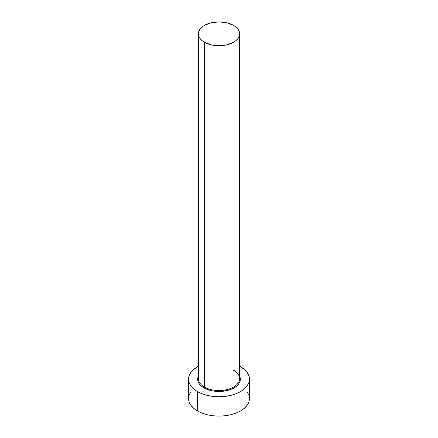 <?xml version="1.0" encoding="UTF-8"?>
<svg xmlns="http://www.w3.org/2000/svg" width="438" height="438" viewBox="0 0 438 438"><rect width="100%" height="100%" fill="white"/><g stroke="black" fill="none" stroke-linecap="round" stroke-linejoin="round"><path stroke-width="0.66" d="M198.545 377.025A20.641 11.919 0 0 0 204.404 387.05A0.679 0.389 -60 0 1 203.927 387.882A21.32 12.308 180 0 1 198.359 376.1L197.68 379.177L198.091 381.58L199.306 383.885L201.277 386.015L203.927 387.882A0.679 0.389 120 0 0 204.404 387.05A20.641 11.919 0 0 0 226.9 389.634A20.641 11.919 0 0 0 239.641 378.624L239.641 33.819A20.641 11.919 180 0 1 226.9 44.829A20.641 11.919 180 0 1 204.404 42.245L204.404 387.05L204.404 42.245A20.641 11.919 180 0 1 198.359 33.819A20.641 11.919 180 0 1 211.1 22.809A20.641 11.919 180 0 1 233.596 25.393A20.641 11.919 180 0 1 239.641 33.819L239.247 31.492L238.069 29.258L236.164 27.194L233.596 25.393L226.9 22.809L219 21.9L211.1 22.809L204.404 25.393L201.836 27.194L199.931 29.258L198.753 31.492L198.359 33.819L198.753 36.14L199.931 38.38L201.836 40.438L204.404 42.245L211.1 44.829L219 45.733L226.9 44.829L233.596 42.245L236.164 40.438L238.069 38.38L239.247 36.14L239.641 33.819M190.864 391.791L189.128 395.087L188.548 398.52A30.452 17.58 0 0 0 197.467 410.948L197.467 391.61L202.082 393.795L207.344 395.421L213.06 396.423L219 396.762L224.94 396.423L230.656 395.421L235.918 393.795L240.533 391.61L244.322 388.944L247.136 385.905L248.872 382.609L249.452 379.177L248.872 375.749L247.136 372.448L244.322 369.409L239.641 366.25A30.452 17.58 180 0 1 240.533 366.743A30.452 17.58 180 0 1 249.452 379.177A30.452 17.58 180 0 1 230.656 395.421A30.452 17.58 180 0 1 197.467 391.61L197.467 410.948A30.452 17.58 0 0 0 230.656 414.764A30.452 17.58 0 0 0 249.452 398.52L248.872 395.087L247.136 391.791M197.467 391.61A30.452 17.58 180 0 1 188.548 379.177A30.452 17.58 180 0 1 198.359 366.25L193.678 369.409L190.864 372.448L189.128 375.749L188.548 379.177L189.128 382.609L190.864 385.905L193.678 388.944L197.467 391.61M239.641 376.1L240.32 379.177L239.909 381.58L238.694 383.885L236.723 386.015L234.073 387.882L230.842 389.409L223.161 391.249L214.839 391.249L210.842 390.548L203.927 387.882A21.32 12.308 180 0 0 229.572 389.864A21.32 12.308 180 0 0 239.641 376.1M188.548 379.177L188.548 398.52L189.128 401.947L190.864 405.249L193.678 408.287L197.467 410.948L202.082 413.138L207.344 414.764L213.06 415.761L219 416.1L224.94 415.761L230.656 414.764L235.918 413.138L240.533 410.948L244.322 408.287L247.136 405.249L248.872 401.947L249.452 398.52L249.452 379.177M198.359 33.819L198.359 378.624A20.641 11.919 0 0 0 204.404 387.05A20.641 11.919 0 0 0 225.597 389.919A20.641 11.919 0 0 0 239.455 380.228A20.641 11.919 0 0 0 233.596 370.198M239.641 378.624C239.608 375.574 237.637 372.864 233.733 370.51"/></g></svg>
